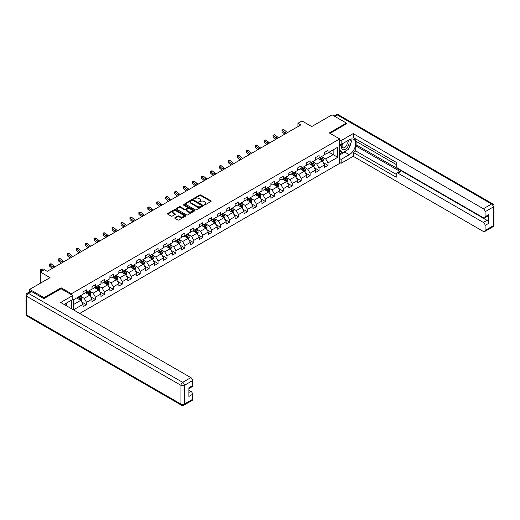 <?xml version="1.0" encoding="UTF-8"?>
<svg xmlns="http://www.w3.org/2000/svg" width="520" height="520" viewBox="0 0 520 520"><rect width="100%" height="100%" fill="white"/><g stroke="black" fill="none" stroke-linecap="round" stroke-linejoin="round"><path stroke-width="0.78" d="M204.172 204.952L204.964 204.952L210.938 201.5A0.793 0.461 0 0 0 211.172 201.175A0.793 0.461 0 0 0 210.938 200.85L200.811 195A0.793 0.461 0 0 0 199.686 195L193.707 198.452L193.707 198.906L195.267 198.464A2.548 1.469 0 0 1 198.868 198.464L199.713 198.952A2.548 1.469 0 0 1 200.46 199.992A2.548 1.469 0 0 1 199.713 201.032L198.939 201.929L200.499 201.487A2.548 1.469 0 0 1 204.107 201.487L204.945 201.968A2.548 1.469 0 0 1 205.692 203.008A2.548 1.469 0 0 1 204.945 204.048L204.172 204.952L204.172 204.497M174.98 217.678A0.793 0.461 0 0 0 174.746 218.004A0.793 0.461 0 0 0 174.98 218.328L177.821 219.973A0.793 0.461 0 0 0 178.945 219.973L185.588 216.138A0.793 0.461 0 0 0 185.822 215.813A0.793 0.461 0 0 0 185.588 215.488L175.461 209.638A0.793 0.461 0 0 0 174.337 209.638L167.694 213.473A0.793 0.461 0 0 0 167.459 213.798A0.793 0.461 0 0 0 167.694 214.123L171.125 216.106A0.793 0.461 0 0 0 172.25 216.106L175.091 214.461A0.793 0.461 0 0 0 175.325 214.136A0.793 0.461 0 0 0 175.091 213.811L173.394 212.83A2.132 1.228 0 0 1 172.77 211.965A2.132 1.228 0 0 1 174.083 210.828A2.132 1.228 0 0 1 176.404 211.094L183.072 214.942A2.132 1.228 0 0 1 183.697 215.813A2.132 1.228 0 0 1 182.377 216.951A2.132 1.228 0 0 1 180.056 216.684L178.945 216.041A0.793 0.461 0 0 0 177.821 216.041L174.98 217.678L174.98 218.328L177.821 216.703L177.821 216.041M346.398 123.981L346.398 123.084L332.065 114.809L311.714 126.562L301.971 120.933L297.954 123.247L300.82 124.904L47.184 271.343L44.311 269.685L40.3 272.006L40.3 283.257M61.113 288.756L61.113 287.794L44.025 297.661L29.692 289.38L50.05 277.635L40.3 272.006M61.113 287.794L71.435 293.755L339.638 138.905L339.638 163.404L79.716 313.463M346.398 123.084L329.316 132.951L339.638 138.905M195.325 209.865A0.793 0.461 0 0 0 196.45 209.865L203.093 206.031A0.793 0.461 0 0 0 203.327 205.706A0.793 0.461 0 0 0 203.093 205.381L192.959 199.537A0.793 0.461 0 0 0 191.834 199.537L185.198 203.365A0.793 0.461 0 0 0 184.964 203.691A0.793 0.461 0 0 0 185.198 204.016L195.325 209.865M183.475 205.075L184.041 205.153L184.041 204.49L194.337 210.438A0.793 0.461 0 0 1 194.571 210.763A0.793 0.461 0 0 1 194.337 211.088L187.701 214.916A0.793 0.461 0 0 1 186.576 214.916L176.442 209.072L179.283 207.441L179.283 206.778L176.442 208.422A0.793 0.461 0 0 0 176.208 208.748A0.793 0.461 0 0 0 176.442 209.072L176.442 208.422M179.283 207.441A0.793 0.461 0 0 1 180.414 207.441L180.414 206.778A0.793 0.461 0 0 0 179.283 206.778M180.414 206.778L184.522 209.15A0.793 0.461 0 0 0 185.647 209.15L187.531 208.065A0.793 0.461 0 0 0 187.766 207.74A0.793 0.461 0 0 0 187.531 207.415L183.255 204.945L184.041 204.49M29.692 291.772L29.692 289.38M44.025 297.661L44.025 298.552M71.435 308.678L71.435 300.209M71.435 294.71L71.435 293.755M81.725 301.977L86.509 304.74L86.509 302.328L92.014 299.15L92.014 301.561L95.453 299.579L95.453 297.161L100.958 293.982L100.958 296.4L104.397 294.418L104.397 292L109.902 288.821L109.902 291.239L113.341 289.25L113.341 286.832L118.846 283.654L118.846 286.072L122.284 284.089L122.284 281.671L127.79 278.493L127.79 280.911L131.228 278.922L131.228 276.51L136.734 273.332L136.734 275.743L140.173 273.761L140.173 271.343L145.678 268.164L145.678 270.582L149.117 268.593L149.117 266.182L154.622 263.003L154.622 265.421L158.06 263.432L158.06 261.014L163.566 257.836L163.566 260.253L167.005 258.271L167.005 255.853L172.51 252.675L172.51 255.093L175.948 253.103L175.948 250.686L181.454 247.514L181.454 249.925L184.893 247.942L184.893 245.525L190.398 242.346L190.398 244.764L193.837 242.775L193.837 240.364L199.342 237.185L199.342 239.597L202.781 237.614L202.781 235.196L208.286 232.018L208.286 234.436L211.725 232.447L211.725 230.035L217.23 226.857L217.23 229.275L220.669 227.286L220.669 224.868L226.174 221.689L226.174 224.107L229.613 222.125L229.613 219.707L235.118 216.528L235.118 218.946L238.556 216.957L238.556 214.539L244.062 211.367L244.062 213.779L247.5 211.796L247.5 209.378L253.006 206.2L253.006 208.618L256.445 206.629L256.445 204.217L261.95 201.039L261.95 203.457L265.389 201.468L265.389 199.05L270.894 195.871L270.894 198.289L274.333 196.306L274.333 193.889L279.838 190.71L279.838 193.128L283.276 191.139L283.276 188.721L288.782 185.542L288.782 187.961L292.221 185.978L292.221 183.56L297.726 180.381L297.726 182.8L301.164 180.811L301.164 178.399L306.67 175.221L306.67 177.632L310.108 175.65L310.108 173.232L315.614 170.053L315.614 172.471L319.053 170.482L319.053 168.071L324.558 164.892L324.558 167.31L327.997 165.321L327.997 162.903L337.747 157.281L337.747 147.212L333.157 149.864L333.157 154.629L337.747 157.281M86.509 304.74L83.07 306.728L83.07 304.311L73.469 309.855M73.327 309.771L73.327 299.877L83.07 294.249L83.07 291.831L86.509 289.848L86.509 292.26L92.014 289.088L92.014 286.669L95.453 284.681L95.453 287.099L100.958 283.92L100.958 281.502L104.397 279.519L104.397 281.938L109.902 278.759L109.902 276.341L113.341 274.352L113.341 276.77L118.846 273.592L118.846 271.18L122.284 269.191L122.284 271.609L127.79 268.431L127.79 266.012L131.228 264.03L131.228 266.442L136.734 263.269L136.734 260.851L140.173 258.863L140.173 261.281L145.678 258.102L145.678 255.684L149.117 253.702L149.117 256.12L154.622 252.941L154.622 250.523L158.06 248.534L158.06 250.952L163.566 247.774L163.566 245.356L167.005 243.373L167.005 245.791L172.51 242.613L172.51 240.194L175.948 238.212L175.948 240.624L181.454 237.445L181.454 235.034L184.893 233.044L184.893 235.463L190.398 232.284L190.398 229.866L193.837 227.883L193.837 230.295L199.342 227.123L199.342 224.705L202.781 222.716L202.781 225.134L208.286 221.956L208.286 219.537L211.725 217.555L211.725 219.973L217.23 216.794L217.23 214.377L220.669 212.388L220.669 214.806L226.174 211.627L226.174 209.216L229.613 207.227L229.613 209.644L235.118 206.466L235.118 204.048L238.556 202.066L238.556 204.477L244.062 201.299L244.062 198.887L247.5 196.898L247.5 199.316L253.006 196.138L253.006 193.719L256.445 191.737L256.445 194.155L261.95 190.977L261.95 188.558L265.389 186.569L265.389 188.988L270.894 185.809L270.894 183.391L274.333 181.409L274.333 183.827L279.838 180.648L279.838 178.23L283.276 176.241L283.276 178.659L288.782 175.481L288.782 173.069L292.221 171.08L292.221 173.498L297.726 170.319L297.726 167.901L301.164 165.919L301.164 168.331L306.67 165.159L306.67 162.74L310.108 160.751L310.108 163.169L315.614 159.991L315.614 157.573L319.053 155.591L319.053 158.008L324.558 154.83L324.558 152.412L327.997 150.423L327.997 152.841L337.747 147.212M85.592 292.793L89.72 295.178L84.221 298.356L80.087 295.971M83.07 292.923L84.221 293.586L86.509 292.26M84.221 298.356L86.509 302.328M89.72 295.178L92.014 299.15M94.536 287.632L98.663 290.011L93.165 293.189L89.031 290.803M92.014 287.762L93.165 288.425L95.453 287.099M93.165 293.189L95.453 297.161M98.663 290.011L100.958 293.982M103.48 282.464L107.608 284.85L102.102 288.028L97.974 285.642M100.958 282.601L102.102 283.257L104.397 281.938M102.102 288.028L104.397 292M107.608 284.85L109.902 288.821M112.424 277.303L116.552 279.682L111.046 282.861L106.919 280.481M109.902 277.433L111.046 278.096L113.341 276.77M111.046 282.861L113.341 286.832M116.552 279.682L118.846 283.654M121.368 272.136L125.496 274.521L119.99 277.7L115.862 275.314M118.846 272.272L119.99 272.935L122.284 271.609M119.99 277.7L122.284 281.671M125.496 274.521L127.79 278.493M130.312 266.975L134.44 269.36L128.934 272.532L124.806 270.153M127.79 267.105L128.934 267.767L131.228 266.442M128.934 272.532L131.228 276.51M134.44 269.36L136.734 273.332M139.256 261.807L143.383 264.192L137.878 267.371L133.751 264.986M136.734 261.944L137.878 262.606L140.173 261.281M137.878 267.371L140.173 271.343M143.383 264.192L145.678 268.164M148.2 256.646L152.328 259.031L146.822 262.21L142.695 259.825M145.678 256.776L146.822 257.439L149.117 256.12M146.822 262.21L149.117 266.182M152.328 259.031L154.622 263.003M157.144 251.485L161.272 253.864L155.766 257.043L151.638 254.657M154.622 251.615L155.766 252.278L158.06 250.952M155.766 257.043L158.06 261.014M161.272 253.864L163.566 257.836M166.088 246.317L170.216 248.703L164.71 251.882L160.583 249.496M163.566 246.454L164.71 247.111L167.005 245.791M164.71 251.882L167.005 255.853M170.216 248.703L172.51 252.675M175.032 241.156L179.16 243.536L173.654 246.714L169.526 244.335M172.51 241.286L173.654 241.95L175.948 240.624M173.654 246.714L175.948 250.686M179.16 243.536L181.454 247.514M183.976 235.989L188.103 238.375L182.598 241.553L178.471 239.167M181.454 236.125L182.598 236.789L184.893 235.463M182.598 241.553L184.893 245.525M188.103 238.375L190.398 242.346M192.92 230.828L197.047 233.214L191.542 236.386L187.415 234.006M190.398 230.958L191.542 231.621L193.837 230.295M191.542 236.386L193.837 240.364M197.047 233.214L199.342 237.185M201.864 225.667L205.992 228.046L200.486 231.225L196.358 228.839M199.342 225.797L200.486 226.46L202.781 225.134M200.486 231.225L202.781 235.196M205.992 228.046L208.286 232.018M210.808 220.5L214.936 222.885L209.43 226.064L205.303 223.678M208.286 220.63L209.43 221.292L211.725 219.973M209.43 226.064L211.725 230.035M214.936 222.885L217.23 226.857M219.752 215.339L223.88 217.718L218.374 220.896L214.247 218.517M217.23 215.469L218.374 216.131L220.669 214.806M218.374 220.896L220.669 224.868M223.88 217.718L226.174 221.689M228.696 210.171L232.823 212.556L227.318 215.735L223.191 213.35M226.174 210.308L227.318 210.964L229.613 209.644M227.318 215.735L229.613 219.707M232.823 212.556L235.118 216.528M237.64 205.01L241.768 207.389L236.262 210.567L232.135 208.189M235.118 205.14L236.262 205.803L238.556 204.477M236.262 210.567L238.556 214.539M241.768 207.389L244.062 211.367M246.584 199.843L250.712 202.228L245.206 205.406L241.078 203.021M244.062 199.979L245.206 200.642L247.5 199.316M245.206 205.406L247.5 209.378M250.712 202.228L253.006 206.2M255.528 194.681L259.656 197.067L254.15 200.245L250.023 197.86M253.006 194.811L254.15 195.475L256.445 194.155M254.15 200.245L256.445 204.217M259.656 197.067L261.95 201.039M264.472 189.52L268.6 191.9L263.094 195.078L258.967 192.692M261.95 189.65L263.094 190.314L265.389 188.988M263.094 195.078L265.389 199.05M268.6 191.9L270.894 195.871M273.416 184.353L277.543 186.739L272.038 189.917L267.911 187.531M270.894 184.489L272.038 185.146L274.333 183.827M272.038 189.917L274.333 193.889M277.543 186.739L279.838 190.71M282.36 179.192L286.488 181.571L280.982 184.75L276.855 182.37M279.838 179.322L280.982 179.985L283.276 178.659M280.982 184.75L283.276 188.721M286.488 181.571L288.782 185.542M291.304 174.025L295.432 176.41L289.926 179.589L285.798 177.203M288.782 174.161L289.926 174.824L292.221 173.498M289.926 179.589L292.221 183.56M295.432 176.41L297.726 180.381M300.248 168.864L304.375 171.249L298.87 174.421L294.743 172.042M297.726 168.994L298.87 169.656L301.164 168.331M298.87 174.421L301.164 178.399M304.375 171.249L306.67 175.221M309.192 163.696L313.32 166.082L307.814 169.26L303.687 166.875M306.67 163.833L307.814 164.495L310.108 163.169M307.814 169.26L310.108 173.232M313.32 166.082L315.614 170.053M318.136 158.535L322.264 160.921L316.758 164.099L312.631 161.714M315.614 158.665L316.758 159.328L319.053 158.008M316.758 164.099L319.053 168.071M322.264 160.921L324.558 164.892M329.03 152.243L333.157 154.629L325.702 158.931L321.575 156.553M324.558 153.504L325.702 154.167L327.997 152.841M325.702 158.931L327.997 162.903M297.954 123.247L297.954 126.562M73.327 304.642L80.775 300.339L76.648 297.954M80.775 300.339L83.07 304.311M323.213 162.559L327.997 165.321M314.269 167.719L319.053 170.482M305.325 172.887L310.108 175.65M296.381 178.048L301.164 180.811M287.437 183.209L292.221 185.978M278.493 188.377L283.276 191.139M269.548 193.537L274.333 196.306M260.605 198.705L265.389 201.468M251.661 203.866L256.445 206.629M242.717 209.034L247.5 211.796M233.772 214.194L238.556 216.957M224.828 219.356L229.613 222.125M215.885 224.523L220.669 227.286M206.941 229.684L211.725 232.447M197.997 234.852L202.781 237.614M189.053 240.013L193.837 242.775M180.108 245.18L184.893 247.942M171.165 250.341L175.948 253.103M162.22 255.502L167.005 258.271M153.276 260.669L158.06 263.432M144.333 265.831L149.117 268.593M135.388 270.998L140.173 273.761M126.445 276.159L131.228 278.922M117.501 281.32L122.284 284.089M108.556 286.488L113.341 289.25M99.612 291.649L104.397 294.418M90.669 296.816L95.453 299.579M204.399 205.03L204.945 204.711A2.548 1.469 0 0 0 205.692 203.671L205.692 203.008M200.46 199.992L200.46 200.649A2.548 1.469 0 0 1 199.713 201.689L199.16 202.007M210.938 200.85L210.938 201.5L200.811 195.663A0.793 0.461 0 0 0 199.686 195.663L193.928 198.984M203.08 206.037L192.959 200.194A0.793 0.461 0 0 0 191.834 200.194L185.205 204.022M201.682 205.933L201.682 205.478L192.79 200.35L191.191 200.817A2.548 1.469 0 0 0 190.444 201.858A2.548 1.469 0 0 0 191.191 202.897L197.269 206.408A2.548 1.469 0 0 0 200.869 206.408L201.682 205.933L201.682 206.596L201.844 205.706M190.444 201.858L190.444 202.52A2.548 1.469 0 0 0 191.191 203.561L191.191 202.897M201.682 206.596L200.869 207.071A2.548 1.469 0 0 1 197.269 207.071L191.191 203.561M180.414 207.441L184.522 209.814A0.793 0.461 0 0 0 185.647 209.814L187.531 208.728A0.793 0.461 0 0 0 187.766 208.403L187.766 207.74M184.041 205.153L194.331 211.094M188.78 211.614A2.132 1.228 0 0 0 191.1 211.881A2.132 1.228 0 0 0 192.419 210.743A2.132 1.228 0 0 0 191.796 209.872L189.442 208.52A0.793 0.461 0 0 0 188.318 208.52L186.433 209.606A0.793 0.461 0 0 0 186.199 209.931A0.793 0.461 0 0 0 186.433 210.256L188.78 211.614L188.78 212.277A2.132 1.228 0 0 0 191.1 212.544A2.132 1.228 0 0 0 192.419 211.406L192.419 210.743M186.199 209.931L186.199 210.594A0.793 0.461 0 0 0 186.433 210.919L186.433 210.256M188.78 212.277L186.433 210.919M183.697 215.813L183.697 216.476A2.132 1.228 0 0 1 182.377 217.607A2.132 1.228 0 0 1 180.056 217.341L178.945 216.703A0.793 0.461 0 0 0 177.821 216.703M172.77 211.965L172.77 212.622A2.132 1.228 0 0 0 173.394 213.493L173.394 212.83M175.091 213.811L175.091 214.461L173.394 213.493M185.575 216.144L175.461 210.301A0.793 0.461 0 0 0 174.337 210.301L167.707 214.13M322.719 161.701L323.401 159.984A2.151 1.242 -120 0 0 322.712 158.158L321.529 156.578M319.469 159.302L318.663 158.23M319.755 157.599L320.938 159.178A2.151 1.242 60 0 1 321.548 160.472L322.238 160.076A2.151 1.242 -120 0 0 321.627 158.782L320.437 157.203M319.904 157.515L321.217 159.269A1.092 0.63 60 0 1 321.412 159.601L322.238 160.076M286.182 133.354A4.056 2.34 60 0 1 285.064 132.672L282.334 130.377L282.016 131.807L284.745 134.102A6.084 3.51 -120 0 0 284.804 134.154M287.619 132.529A4.056 2.34 60 0 1 286.5 131.846L283.764 129.552L282.334 130.377L281.938 129.948L283.764 129.552M282.016 131.807L281.938 129.948M342.543 143.683A5.271 3.042 120 0 0 343.447 149.767A5.271 3.042 120 0 0 348.205 145.997A5.271 3.042 120 0 0 348.082 140.484M342.843 143.513A3.607 2.08 120 0 0 342.829 147.7A3.607 2.08 120 0 0 343.356 147.862A3.607 2.08 120 0 0 346.658 145.197A3.607 2.08 120 0 0 346.437 141.447A3.607 2.08 120 0 0 346.424 141.44M350.09 139.386L351.5 141.388L348.406 149.37L342.219 152.939L339.638 151.209M342.219 152.939L339.638 149.266M339.638 147.212L340.769 144.294M65.462 303.654L66.788 306M339.638 143.637L341.126 144.501L341.126 140.595L353.223 133.608L483.366 208.748L491.569 204.016L337.344 114.972L334.848 116.415M341.126 144.501L349.265 139.802A9.12 5.265 120 0 1 353.828 139.347A9.12 5.265 120 0 1 355.225 146.66A9.12 5.265 120 0 1 349.265 154.694L341.126 159.393L341.126 163.299L353.223 156.319L353.223 152.412L396.221 177.236L396.221 174.129A2.431 1.404 -120 0 1 396.728 173.011A2.431 1.404 -120 0 1 397.943 173.134L483.366 222.456L487.038 220.337A2.431 1.404 60 0 1 488.761 223.314L488.761 214.643A2.431 1.404 60 0 1 488.254 215.755L484.588 217.874A2.431 1.404 -120 0 0 485.089 216.762L485.089 211.731A2.431 1.404 -120 0 0 483.366 208.748M356.896 141.817L356.896 145.197L355.745 145.86L355.745 150.956L353.223 152.412M355.745 138.97L355.745 141.16L396.221 164.528M484.588 217.874A2.431 1.404 -120 0 1 483.366 217.75L397.943 168.435A2.431 1.404 -120 0 1 396.221 165.451L396.221 162.344L353.223 137.514L353.223 133.608M339.638 139.737L341.126 140.595M339.638 162.441L341.126 163.299M339.638 158.535L341.126 159.393M353.223 156.319L483.366 231.458A2.431 1.404 -120 0 0 484.588 231.576A2.431 1.404 -120 0 0 485.089 230.464L485.089 225.433A2.431 1.404 -120 0 0 483.366 222.456M346.398 123.78L330.089 133.393M355.745 145.86L400.465 171.678L397.943 173.134M356.896 145.197L487.038 220.337M355.745 150.956L396.221 174.323M396.728 173.011L399.25 171.555A2.431 1.404 60 0 1 400.465 171.678M339.638 155.025L344.74 152.081A9.12 5.265 120 0 0 347.269 150.026M349.076 147.641A9.12 5.265 120 0 0 351.039 142.578M351.188 140.946A9.12 5.265 120 0 0 350.961 139.081M339.638 153.966L341.816 152.711M339.638 151.983L340.093 151.716M31.532 291.531L28.431 293.319A2.431 1.404 -120 0 0 27.215 293.202L30.31 291.414A2.431 1.404 60 0 1 31.532 291.531L43.855 298.649L61.055 288.724L72.806 295.51L72.806 299.409L64.668 304.115A9.12 5.265 120 0 0 64.116 304.46M72.806 295.51L60.71 302.49L190.859 377.631A2.431 1.404 60 0 1 192.576 380.607L192.576 385.638A2.431 1.404 60 0 1 192.075 386.757L188.91 388.583M66.56 305.214L66.56 303.024M188.91 392.457L190.859 391.332A2.431 1.404 60 0 1 192.576 394.31L192.576 399.347A2.431 1.404 60 0 1 192.075 400.459L183.872 405.191A2.431 1.404 -120 0 0 184.379 404.079L192.576 399.347M192.576 385.638L188.91 387.757L188.91 396.428L192.576 394.31M190.859 391.332L188.91 390.208M313.775 166.868L314.457 165.152A2.151 1.242 -120 0 0 313.768 163.319L312.585 161.74M310.525 164.47L309.719 163.397M310.811 162.767L311.994 164.346A2.151 1.242 60 0 1 312.605 165.64L313.293 165.243A2.151 1.242 -120 0 0 312.683 163.95L311.493 162.37M310.96 162.682L312.273 164.43A1.092 0.63 60 0 1 312.468 164.762L313.293 165.243M304.831 172.029L305.513 170.313A2.151 1.242 -120 0 0 304.824 168.48L303.641 166.9M301.581 169.631L300.775 168.558M301.867 167.928L303.05 169.507A2.151 1.242 60 0 1 303.661 170.8L304.35 170.404A2.151 1.242 -120 0 0 303.739 169.111L302.556 167.531M302.016 167.843L303.329 169.598A1.092 0.63 60 0 1 303.524 169.93L304.35 170.404M277.238 138.522A4.056 2.34 60 0 1 276.12 137.839L273.39 135.538L273.072 136.968L275.802 139.269A6.084 3.51 -120 0 0 275.86 139.315M278.675 137.69A4.056 2.34 60 0 1 277.557 137.007L274.82 134.713L273.39 135.538L272.994 135.109L274.82 134.713M273.072 136.968L272.994 135.109M268.294 143.683A4.056 2.34 60 0 1 267.176 143L264.446 140.706L264.127 142.136L266.858 144.43A6.084 3.51 -120 0 0 266.916 144.482M269.731 142.857A4.056 2.34 60 0 1 268.613 142.174L265.876 139.874L264.446 140.706L264.056 140.276L265.876 139.874M264.127 142.136L264.056 140.276M295.887 177.197L296.569 175.474A2.151 1.242 -120 0 0 295.88 173.647L294.697 172.068M292.637 174.798L291.831 173.719M292.923 173.095L294.106 174.675A2.151 1.242 60 0 1 294.717 175.968L295.406 175.565A2.151 1.242 -120 0 0 294.794 174.278L293.611 172.698M293.072 173.004L294.385 174.759A1.092 0.63 60 0 1 294.58 175.091L295.406 175.565M286.942 182.358L287.625 180.642A2.151 1.242 -120 0 0 286.936 178.808L285.753 177.229M283.692 179.959L282.887 178.886M283.978 178.256L285.161 179.836A2.151 1.242 60 0 1 285.772 181.129L286.462 180.733A2.151 1.242 -120 0 0 285.851 179.439L284.668 177.859M284.128 178.172L285.441 179.92A1.092 0.63 60 0 1 285.636 180.258L286.462 180.733M277.999 187.525L278.681 185.803A2.151 1.242 -120 0 0 277.992 183.976L276.809 182.397M274.749 185.12L273.942 184.047M275.034 183.424L276.218 185.003A2.151 1.242 60 0 1 276.829 186.29L277.517 185.894A2.151 1.242 -120 0 0 276.906 184.6L275.724 183.02M275.184 183.333L276.497 185.088A1.092 0.63 60 0 1 276.692 185.419L277.517 185.894M259.35 148.844A4.056 2.34 60 0 1 258.232 148.167L255.502 145.867L255.183 147.297L257.913 149.597A6.084 3.51 -120 0 0 257.972 149.643M260.786 148.018A4.056 2.34 60 0 1 259.668 147.335L256.932 145.041L255.502 145.867L255.112 145.438L255.684 145.106L256.932 145.041M255.183 147.297L255.112 145.438M250.406 154.011A4.056 2.34 60 0 1 249.288 153.328L246.558 151.034L246.239 152.464L248.969 154.758A6.084 3.51 -120 0 0 249.028 154.804M251.843 153.185A4.056 2.34 60 0 1 250.725 152.503L247.988 150.202L246.558 151.034L246.168 150.599L247.988 150.202M246.239 152.464L246.168 150.599M241.462 159.172A4.056 2.34 60 0 1 240.344 158.49L237.614 156.195L237.296 157.625L240.025 159.919A6.084 3.51 -120 0 0 240.084 159.972M242.899 158.347A4.056 2.34 60 0 1 241.781 157.664L239.044 155.37L237.614 156.195L237.224 155.766L237.796 155.435L239.044 155.37M237.296 157.625L237.224 155.766M269.055 192.686L269.737 190.97A2.151 1.242 -120 0 0 269.048 189.137L267.865 187.558M265.805 190.287L264.999 189.215M266.091 188.584L267.274 190.164A2.151 1.242 60 0 1 267.885 191.458L268.574 191.061A2.151 1.242 -120 0 0 267.963 189.768L266.78 188.188M266.24 188.5L267.553 190.249A1.092 0.63 60 0 1 267.748 190.58L268.574 191.061M232.518 164.34A4.056 2.34 60 0 1 231.4 163.657L228.67 161.356L228.352 162.786L231.082 165.087A6.084 3.51 -120 0 0 231.14 165.133M233.955 163.508A4.056 2.34 60 0 1 232.837 162.825L230.1 160.531L228.67 161.356L228.28 160.927L228.852 160.595L230.1 160.531M228.352 162.786L228.28 160.927M260.111 197.847L260.793 196.131A2.151 1.242 -120 0 0 260.104 194.305L258.921 192.725M256.861 195.448L256.055 194.376M257.147 193.745L258.329 195.325A2.151 1.242 60 0 1 258.94 196.619L259.63 196.222A2.151 1.242 -120 0 0 259.019 194.928L257.836 193.349M257.296 193.661L258.609 195.416A1.092 0.63 60 0 1 258.804 195.748L259.63 196.222M223.574 169.5A4.056 2.34 60 0 1 222.456 168.818L219.726 166.524L219.408 167.953L222.138 170.248A6.084 3.51 -120 0 0 222.196 170.3M225.011 168.675A4.056 2.34 60 0 1 223.893 167.993L221.156 165.698L219.726 166.524L219.336 166.095L219.908 165.763L221.156 165.698M219.408 167.953L219.336 166.095M251.167 203.014L251.849 201.292A2.151 1.242 -120 0 0 251.16 199.466L249.977 197.886M247.917 200.616L247.111 199.544M248.203 198.913L249.386 200.493A2.151 1.242 60 0 1 249.997 201.786L250.686 201.389A2.151 1.242 -120 0 0 250.075 200.096L248.892 198.517M248.352 198.828L249.665 200.577A1.092 0.63 60 0 1 249.86 200.909L250.686 201.389M214.63 174.668A4.056 2.34 60 0 1 213.512 173.986L210.782 171.685L210.464 173.114L213.194 175.416A6.084 3.51 -120 0 0 213.252 175.461M216.067 173.836A4.056 2.34 60 0 1 214.948 173.154L212.212 170.859L210.782 171.685L210.392 171.256L210.964 170.924L212.212 170.859M210.464 173.114L210.392 171.256M242.222 208.175L242.905 206.459A2.151 1.242 -120 0 0 242.216 204.627L241.033 203.047M238.972 205.777L238.167 204.705M239.258 204.074L240.442 205.654A2.151 1.242 60 0 1 241.053 206.947L241.742 206.55A2.151 1.242 -120 0 0 241.131 205.257L239.947 203.678M239.408 203.989L240.721 205.744A1.092 0.63 60 0 1 240.916 206.076L241.742 206.55M205.686 179.829A4.056 2.34 60 0 1 204.568 179.147L201.838 176.852L201.519 178.282L204.25 180.577A6.084 3.51 -120 0 0 204.308 180.622M207.123 179.004A4.056 2.34 60 0 1 206.005 178.321L203.268 176.02L201.838 176.852L201.448 176.423L203.268 176.02M201.519 178.282L201.448 176.423M233.279 213.343L233.961 211.62A2.151 1.242 -120 0 0 233.272 209.794L232.089 208.214M230.029 210.938L229.222 209.865M230.315 209.242L231.498 210.821A2.151 1.242 60 0 1 232.108 212.108L232.797 211.712A2.151 1.242 -120 0 0 232.186 210.425L231.004 208.845M230.464 209.15L231.777 210.906A1.092 0.63 60 0 1 231.972 211.237L232.797 211.712M196.742 184.99A4.056 2.34 60 0 1 195.624 184.308L192.894 182.013L192.576 183.443L195.306 185.738A6.084 3.51 -120 0 0 195.364 185.79M198.178 184.165A4.056 2.34 60 0 1 197.061 183.482L194.324 181.188L192.894 182.013L192.504 181.584L193.076 181.253L194.324 181.188M192.576 183.443L192.504 181.584M224.334 218.504L225.017 216.788A2.151 1.242 -120 0 0 224.328 214.955L223.145 213.375M221.084 216.106L220.279 215.033M221.37 214.403L222.553 215.982A2.151 1.242 60 0 1 223.165 217.275L223.853 216.879A2.151 1.242 -120 0 0 223.243 215.586L222.06 214.006M221.52 214.318L222.833 216.067A1.092 0.63 60 0 1 223.028 216.405L223.853 216.879M187.805 190.158A4.056 2.34 60 0 1 186.68 189.475L183.95 187.181L183.631 188.611L186.362 190.905A6.084 3.51 -120 0 0 186.42 190.951M189.234 189.326A4.056 2.34 60 0 1 188.117 188.65L185.38 186.349L183.95 187.181L183.56 186.745L185.38 186.349M183.631 188.611L183.56 186.745M215.391 223.665L216.073 221.949A2.151 1.242 -120 0 0 215.384 220.123L214.201 218.543M212.141 221.267L211.334 220.194M212.427 219.564L213.609 221.15A2.151 1.242 60 0 1 214.221 222.436L214.91 222.04A2.151 1.242 -120 0 0 214.299 220.747L213.115 219.167M212.576 219.479L213.889 221.234A1.092 0.63 60 0 1 214.084 221.566L214.91 222.04M178.861 195.319A4.056 2.34 60 0 1 177.736 194.636L175.006 192.342L174.688 193.772L177.417 196.066A6.084 3.51 -120 0 0 177.476 196.118M180.291 194.493A4.056 2.34 60 0 1 179.172 193.811L176.436 191.516L175.006 192.342L174.616 191.912L175.188 191.581L176.436 191.516M174.688 193.772L174.616 191.912M206.447 228.833L207.129 227.117A2.151 1.242 -120 0 0 206.44 225.284L205.257 223.704M203.197 226.434L202.391 225.362M203.483 224.731L204.666 226.311A2.151 1.242 60 0 1 205.276 227.604L205.966 227.208A2.151 1.242 -120 0 0 205.355 225.914L204.172 224.334M203.632 224.647L204.945 226.395A1.092 0.63 60 0 1 205.14 226.727L205.966 227.208M169.917 200.486A4.056 2.34 60 0 1 168.792 199.803L166.062 197.503L165.744 198.933L168.474 201.233A6.084 3.51 -120 0 0 168.532 201.279M171.347 199.654A4.056 2.34 60 0 1 170.228 198.972L167.492 196.677L166.062 197.503L165.672 197.073L166.244 196.742L167.492 196.677M165.744 198.933L165.672 197.073M197.503 233.994L198.185 232.278A2.151 1.242 -120 0 0 197.496 230.444L196.313 228.865M194.253 231.595L193.447 230.522M194.539 229.892L195.722 231.472A2.151 1.242 60 0 1 196.333 232.765L197.022 232.369A2.151 1.242 -120 0 0 196.411 231.075L195.228 229.495M194.688 229.808L196.001 231.562A1.092 0.63 60 0 1 196.196 231.894L197.022 232.369M160.972 205.647A4.056 2.34 60 0 1 159.848 204.964L157.118 202.67L156.799 204.1L159.53 206.394A6.084 3.51 -120 0 0 159.588 206.447M162.403 204.822A4.056 2.34 60 0 1 161.285 204.139L158.548 201.844L157.118 202.67L156.728 202.241L157.3 201.91L158.548 201.844M156.799 204.1L156.728 202.241M188.558 239.161L189.241 237.439A2.151 1.242 -120 0 0 188.552 235.612L187.369 234.033M185.308 236.763L184.503 235.69M185.594 235.06L186.778 236.639A2.151 1.242 60 0 1 187.389 237.933L188.078 237.53A2.151 1.242 -120 0 0 187.467 236.243L186.284 234.663M185.744 234.969L187.057 236.724A1.092 0.63 60 0 1 187.252 237.055L188.078 237.53M152.029 210.808A4.056 2.34 60 0 1 150.904 210.132L148.174 207.831L147.856 209.261L150.585 211.562A6.084 3.51 -120 0 0 150.644 211.608M153.459 209.983A4.056 2.34 60 0 1 152.341 209.3L149.604 207.006L148.174 207.831L147.784 207.402L148.356 207.071L149.604 207.006M147.856 209.261L147.784 207.402M179.614 244.322L180.297 242.606A2.151 1.242 -120 0 0 179.608 240.773L178.425 239.194M176.364 241.924L175.558 240.851M176.65 240.221L177.833 241.8A2.151 1.242 60 0 1 178.444 243.094L179.133 242.697A2.151 1.242 -120 0 0 178.522 241.404L177.339 239.824M176.8 240.136L178.113 241.885A1.092 0.63 60 0 1 178.308 242.222L179.133 242.697M143.084 215.975A4.056 2.34 60 0 1 141.96 215.293L139.23 212.999L138.912 214.428L141.642 216.723A6.084 3.51 -120 0 0 141.7 216.769M144.515 215.15A4.056 2.34 60 0 1 143.397 214.468L140.667 212.167L139.23 212.999L138.84 212.563L140.667 212.167M138.912 214.428L138.84 212.563M170.671 249.489L171.353 247.767A2.151 1.242 -120 0 0 170.664 245.941L169.481 244.361M167.421 247.084L166.614 246.012M167.707 245.388L168.889 246.968A2.151 1.242 60 0 1 169.5 248.255L170.19 247.858A2.151 1.242 -120 0 0 169.578 246.571L168.395 244.985M167.856 245.297L169.169 247.052A1.092 0.63 60 0 1 169.364 247.383L170.19 247.858M134.141 221.136A4.056 2.34 60 0 1 133.016 220.454L130.286 218.16L129.968 219.589L132.698 221.884A6.084 3.51 -120 0 0 132.756 221.936M135.571 220.311A4.056 2.34 60 0 1 134.453 219.629L131.722 217.334L130.286 218.16L129.896 217.731L130.468 217.399L131.722 217.334M129.968 219.589L129.896 217.731M161.727 254.65L162.409 252.935A2.151 1.242 -120 0 0 161.72 251.102L160.537 249.522M158.477 252.252L157.671 251.18M158.763 250.549L159.946 252.129A2.151 1.242 60 0 1 160.556 253.422L161.245 253.025A2.151 1.242 -120 0 0 160.635 251.732L159.452 250.153M158.912 250.464L160.225 252.213A1.092 0.63 60 0 1 160.42 252.544L161.245 253.025M125.197 226.304A4.056 2.34 60 0 1 124.072 225.622L121.342 223.327L121.023 224.75L123.753 227.052A6.084 3.51 -120 0 0 123.812 227.097M126.627 225.472A4.056 2.34 60 0 1 125.509 224.796L122.778 222.495L121.342 223.327L120.952 222.892L121.524 222.56L122.778 222.495M121.023 224.75L120.952 222.892M152.782 259.812L153.465 258.096A2.151 1.242 -120 0 0 152.776 256.269L151.593 254.69M149.532 257.413L148.727 256.341M149.819 255.71L151.001 257.289A2.151 1.242 60 0 1 151.619 258.583L152.302 258.187A2.151 1.242 -120 0 0 151.691 256.893L150.508 255.314M149.968 255.625L151.281 257.381A1.092 0.63 60 0 1 151.476 257.712L152.302 258.187M116.252 231.465A4.056 2.34 60 0 1 115.128 230.783L112.398 228.488L112.08 229.918L114.809 232.213A6.084 3.51 -120 0 0 114.868 232.264M117.683 230.639A4.056 2.34 60 0 1 116.565 229.957L113.835 227.662L112.398 228.488L112.008 228.059L112.58 227.728L113.835 227.662M112.08 229.918L112.008 228.059M143.839 264.979L144.521 263.257A2.151 1.242 -120 0 0 143.832 261.43L142.649 259.851M140.589 262.581L139.782 261.508M140.875 260.877L142.058 262.457A2.151 1.242 60 0 1 142.675 263.75L143.358 263.354A2.151 1.242 -120 0 0 142.747 262.061L141.564 260.481M141.024 260.793L142.337 262.542A1.092 0.63 60 0 1 142.532 262.873L143.358 263.354M107.309 236.633A4.056 2.34 60 0 1 106.184 235.95L103.454 233.649L103.135 235.079L105.866 237.38A6.084 3.51 -120 0 0 105.924 237.425M108.739 235.8A4.056 2.34 60 0 1 107.62 235.118L104.891 232.823L103.454 233.649L103.064 233.22L103.636 232.889L104.891 232.823M103.135 235.079L103.064 233.22M134.894 270.14L135.577 268.424A2.151 1.242 -120 0 0 134.888 266.591L133.705 265.012M131.644 267.742L130.839 266.669M131.93 266.038L133.113 267.618A2.151 1.242 60 0 1 133.731 268.911L134.413 268.515A2.151 1.242 -120 0 0 133.803 267.221L132.62 265.642M132.08 265.954L133.393 267.709A1.092 0.63 60 0 1 133.588 268.041L134.413 268.515M98.365 241.794A4.056 2.34 60 0 1 97.24 241.111L94.51 238.817L94.192 240.247L96.922 242.541A6.084 3.51 -120 0 0 96.98 242.593M99.794 240.968A4.056 2.34 60 0 1 98.677 240.286L95.947 237.984L94.51 238.817L94.12 238.388L94.692 238.056L95.947 237.984M94.192 240.247L94.12 238.388M125.951 275.308L126.633 273.585A2.151 1.242 -120 0 0 125.944 271.758L124.761 270.179M122.701 272.909L121.895 271.83M122.987 271.206L124.169 272.786A2.151 1.242 60 0 1 124.787 274.079L125.47 273.676A2.151 1.242 -120 0 0 124.859 272.389L123.676 270.81M123.136 271.115L124.449 272.87A1.092 0.63 60 0 1 124.644 273.202L125.47 273.676M89.421 246.955A4.056 2.34 60 0 1 88.296 246.279L85.566 243.978L85.248 245.408L87.978 247.702A6.084 3.51 -120 0 0 88.036 247.754M90.851 246.129A4.056 2.34 60 0 1 89.733 245.447L87.002 243.152L85.566 243.978L85.176 243.549L85.748 243.217L87.002 243.152M85.248 245.408L85.176 243.549M117.007 280.469L117.689 278.752A2.151 1.242 -120 0 0 117 276.919L115.817 275.34M113.757 278.07L112.951 276.998M114.042 276.367L115.226 277.947A2.151 1.242 60 0 1 115.843 279.24L116.526 278.844A2.151 1.242 -120 0 0 115.915 277.55L114.731 275.971M114.192 276.283L115.505 278.031A1.092 0.63 60 0 1 115.7 278.369L116.526 278.844M80.477 252.122A4.056 2.34 60 0 1 79.352 251.44L76.622 249.145L76.303 250.575L79.034 252.869A6.084 3.51 -120 0 0 79.092 252.915M81.907 251.297A4.056 2.34 60 0 1 80.789 250.614L78.059 248.313L76.622 249.145L76.232 248.709L78.059 248.313M76.303 250.575L76.232 248.709M108.062 285.63L108.745 283.913A2.151 1.242 -120 0 0 108.056 282.087L106.873 280.507M104.812 283.231L104.007 282.159M105.099 281.534L106.281 283.114A2.151 1.242 60 0 1 106.899 284.401L107.581 284.005A2.151 1.242 -120 0 0 106.971 282.711L105.788 281.132M105.248 281.444L106.561 283.199A1.092 0.63 60 0 1 106.756 283.53L107.581 284.005M71.532 257.283A4.056 2.34 60 0 1 70.408 256.601L67.678 254.306L67.359 255.736L70.09 258.031A6.084 3.51 -120 0 0 70.148 258.083M72.963 256.458A4.056 2.34 60 0 1 71.844 255.775L69.115 253.481L67.678 254.306L67.288 253.877L67.86 253.546L69.115 253.481M67.359 255.736L67.288 253.877M99.119 290.797L99.801 289.081A2.151 1.242 -120 0 0 99.112 287.248L97.929 285.668M95.869 288.399L95.062 287.326M96.155 286.695L97.338 288.275A2.151 1.242 60 0 1 97.955 289.569L98.638 289.172A2.151 1.242 -120 0 0 98.026 287.878L96.844 286.299M96.304 286.611L97.617 288.36A1.092 0.63 60 0 1 97.812 288.691L98.638 289.172M62.589 262.45A4.056 2.34 60 0 1 61.464 261.768L58.734 259.467L58.416 260.897L61.145 263.198A6.084 3.51 -120 0 0 61.204 263.244M64.019 261.619A4.056 2.34 60 0 1 62.901 260.936L60.17 258.642L58.734 259.467L58.344 259.038L58.916 258.707L60.17 258.642M58.416 260.897L58.344 259.038M90.174 295.958L90.857 294.242A2.151 1.242 -120 0 0 90.168 292.416L88.985 290.836M86.924 293.56L86.119 292.487M87.21 291.856L88.394 293.436A2.151 1.242 60 0 1 89.011 294.73L89.694 294.333A2.151 1.242 -120 0 0 89.083 293.039L87.9 291.46M87.36 291.772L88.673 293.527A1.092 0.63 60 0 1 88.874 293.858L89.694 294.333M53.645 267.611A4.056 2.34 60 0 1 52.52 266.929L49.79 264.635L49.471 266.065L52.202 268.359A6.084 3.51 -120 0 0 52.26 268.411M55.075 266.786A4.056 2.34 60 0 1 53.957 266.103L51.227 263.809L49.79 264.635L49.4 264.206L49.972 263.874L51.227 263.809M49.471 266.065L49.4 264.206M81.231 301.125L81.913 299.403A2.151 1.242 -120 0 0 81.224 297.577L80.041 295.997M77.981 298.727L77.175 297.655M78.266 297.024L79.45 298.603A2.151 1.242 60 0 1 80.067 299.897L80.75 299.5A2.151 1.242 -120 0 0 80.139 298.207L78.956 296.627M78.416 296.94L79.729 298.688A1.092 0.63 60 0 1 79.93 299.019L80.75 299.5M43.615 270.094L42.282 268.97L40.846 269.796L40.528 271.226L40.983 271.609M42.178 270.92L40.456 269.367L42.282 268.97M40.528 271.226L40.456 269.367M204.945 204.711L204.945 204.048M198.939 201.929L198.939 201.474M199.713 201.689L199.713 201.032M193.707 198.906L193.707 198.452M199.686 195.663L199.686 195M200.811 195.663L200.811 195M185.198 204.016L185.198 203.365M191.834 200.194L191.834 199.537M192.959 200.194L192.959 199.537M203.093 206.031L203.093 205.381M197.269 207.071L197.269 206.408M200.869 207.071L200.869 206.408M184.522 209.814L184.522 209.15M185.647 209.814L185.647 209.15M187.531 208.728L187.531 208.065M194.337 211.088L194.337 210.438M178.945 216.703L178.945 216.041M180.056 217.341L180.056 216.684M167.694 214.123L167.694 213.473M174.337 210.301L174.337 209.638M175.461 210.301L175.461 209.638M185.588 216.138L185.588 215.488M322.049 160.797L323.382 160.024M321.627 158.782L322.712 158.158M320.093 159.666L320.938 159.178M285.064 132.672L286.5 131.846M485.089 216.762L488.761 214.643M488.761 223.314L485.089 225.433M485.089 230.464L493.285 225.732L493.285 206.993L485.089 211.731M344.74 152.081L349.265 154.694M493.285 225.732A2.431 1.404 60 0 1 492.785 226.844A2.431 2.431 0 0 0 494 224.738A2.431 1.404 180 0 1 493.285 225.732M493.285 206.993A2.431 1.404 0 0 0 494 206.005A2.431 2.431 0 0 0 492.785 203.899A2.431 1.404 -60 0 0 491.569 204.016A2.431 1.404 60 0 1 493.285 206.993M334.132 116.005L336.128 114.855A2.431 1.404 60 0 1 337.344 114.972A2.431 1.404 -60 0 1 338.559 114.855L492.785 203.899M27.215 293.202A2.431 2.431 0 0 0 26 295.308A2.431 1.404 180 0 0 26.715 296.303A2.431 1.404 -60 0 1 28.431 293.319L182.656 382.363A2.431 1.404 -60 0 0 180.941 385.34L26.715 296.303L26.715 315.036L180.941 404.079L180.941 385.34A2.431 1.404 -0 0 0 184.379 385.34L184.379 404.079A2.431 1.404 180 0 1 180.941 404.079A2.431 1.404 -60 0 0 181.441 405.191A2.431 2.431 0 0 0 183.872 405.191M192.576 380.607L184.379 385.34A2.431 1.404 -120 0 0 182.656 382.363L190.859 377.631M27.215 316.147A2.431 1.404 -60 0 1 26.715 315.036A2.431 1.404 -0 0 1 26 314.041A2.431 2.431 0 0 0 27.215 316.147L181.441 405.191M313.105 165.958L314.438 165.191M312.683 163.95L313.768 163.319M311.149 164.834L311.994 164.346M304.161 171.125L305.494 170.352M303.739 169.111L304.824 168.48M302.204 169.994L303.05 169.507M276.12 137.839L277.557 137.007M267.176 143L268.613 142.174M295.217 176.286L296.55 175.519M294.794 174.278L295.88 173.647M293.261 175.156L294.106 174.675M286.273 181.454L287.606 180.681M285.851 179.439L286.936 178.808M284.317 180.323L285.161 179.836M277.329 186.615L278.661 185.848M276.906 184.6L277.992 183.976M275.373 185.484L276.218 185.003M258.232 148.167L259.668 147.335M249.288 153.328L250.725 152.503M240.344 158.49L241.781 157.664M268.385 191.776L269.724 191.009M267.963 189.768L269.048 189.137M266.428 190.651L267.274 190.164M231.4 163.657L232.837 162.825M259.441 196.944L260.78 196.17M259.019 194.928L260.104 194.305M257.485 195.812L258.329 195.325M222.456 168.818L223.893 167.993M250.497 202.105L251.836 201.338M250.075 200.096L251.16 199.466M248.541 200.974L249.386 200.493M213.512 173.986L214.948 173.154M241.553 207.272L242.892 206.499M241.131 205.257L242.216 204.627M239.603 206.141L240.442 205.654M204.568 179.147L206.005 178.321M232.609 212.433L233.948 211.666M232.186 210.425L233.272 209.794M230.659 211.302L231.498 210.821M195.624 184.308L197.061 183.482M223.665 217.594L225.004 216.827M223.243 215.586L224.328 214.955M221.715 216.469L222.553 215.982M186.68 189.475L188.117 188.65M214.721 222.761L216.06 221.994M214.299 220.747L215.384 220.123M212.771 221.631L213.609 221.15M177.736 194.636L179.172 193.811M205.784 227.922L207.116 227.156M205.355 225.914L206.44 225.284M203.827 226.798L204.666 226.311M168.792 199.803L170.228 198.972M196.839 233.09L198.172 232.317M196.411 231.075L197.496 230.444M194.883 231.959L195.722 231.472M159.848 204.964L161.285 204.139M187.895 238.251L189.228 237.484M187.467 236.243L188.552 235.612M185.939 237.12L186.778 236.639M150.904 210.132L152.341 209.3M178.952 243.419L180.284 242.645M178.522 241.404L179.608 240.773M176.995 242.287L177.833 241.8M141.96 215.293L143.397 214.468M170.008 248.58L171.34 247.812M169.578 246.571L170.664 245.941M168.051 247.448L168.889 246.968M133.016 220.454L134.453 219.629M161.064 253.741L162.396 252.974M160.635 251.732L161.72 251.102M159.107 252.616L159.946 252.129M124.072 225.622L125.509 224.796M152.12 258.908L153.452 258.135M151.691 256.893L152.776 256.269M150.163 257.777L151.001 257.289M115.128 230.783L116.565 229.957M143.175 264.069L144.508 263.302M142.747 262.061L143.832 261.43M141.219 262.945L142.058 262.457M106.184 235.95L107.62 235.118M134.232 269.236L135.564 268.463M133.803 267.221L134.888 266.591M132.275 268.106L133.113 267.618M97.24 241.111L98.677 240.286M125.288 274.397L126.62 273.631M124.859 272.389L125.944 271.758M123.331 273.267L124.169 272.786M88.296 246.279L89.733 245.447M116.344 279.565L117.676 278.792M115.915 277.55L117 276.919M114.387 278.434L115.226 277.947M79.352 251.44L80.789 250.614M107.4 284.726L108.732 283.959M106.971 282.711L108.056 282.087M105.443 283.595L106.281 283.114M70.408 256.601L71.844 255.775M98.456 289.887L99.788 289.12M98.026 287.878L99.112 287.248M96.499 288.762L97.338 288.275M61.464 261.768L62.901 260.936M89.512 295.055L90.844 294.281M89.083 293.039L90.168 292.416M87.555 293.923L88.394 293.436M52.52 266.929L53.957 266.103M80.568 300.216L81.9 299.449M80.139 298.207L81.224 297.577M78.611 299.084L79.45 298.603M484.588 231.576L492.785 226.844M494 224.738L494 206.005M338.559 114.855A2.431 2.431 0 0 0 336.128 114.855M26 295.308L26 314.041"/></g></svg>
